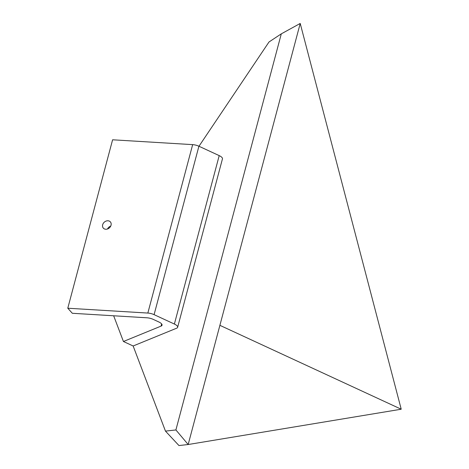<?xml version="1.0" encoding="UTF-8"?>
<svg xmlns="http://www.w3.org/2000/svg" width="469" height="469" viewBox="0 0 469 469"><rect width="100%" height="100%" fill="white"/><g stroke="black" fill="none" stroke-linecap="round" stroke-linejoin="round"><path stroke-width="0.7" d="M175.898 429.95L188.175 444.524L178.953 445.55L165.463 431.111L175.898 429.95L281.294 33.85L269.001 41.987L198.979 146.252M174.386 324.044L219.205 155.614L198.909 146.222L154.096 314.652L174.386 324.044A7.017 2.556 -165.1 0 1 177.64 327.292A7.017 2.556 -165.1 0 1 176.684 328.183L133.143 345.987L165.463 431.111M178.953 445.55L188.175 444.524L300.213 23.45L281.294 33.85M188.175 444.524L401.212 409.22M300.213 23.45L401.218 409.22L219.891 325.328M111.036 225.267A4.702 3.828 138.1 0 1 107.641 228.942A4.702 3.828 138.1 0 1 103.35 228.151A4.702 3.828 138.1 0 1 102.664 224.762A4.702 3.828 138.1 0 1 106.058 221.087A4.702 3.828 138.1 0 1 110.356 221.878A4.702 3.828 138.1 0 1 111.036 225.267M154.096 314.652A7.017 2.556 -165.1 0 0 147.846 313.063L67.782 308.221L72.32 313.28L146.99 317.794A7.017 2.556 14.9 0 1 153.24 319.383L158.792 321.957A7.017 2.556 14.9 0 1 162.04 325.205A7.017 2.556 14.9 0 1 161.09 326.096L123.429 341.496L113.662 315.778M133.143 345.987L123.429 341.496M67.782 308.221L112.601 139.791L192.659 144.634A7.017 2.556 14.9 0 1 198.909 146.222M219.205 155.614A7.017 2.556 14.9 0 1 222.453 158.862L177.64 327.292M107.507 228.989A4.702 3.828 138.1 0 1 110.731 226.099M161.09 326.096L161.658 323.956M147.846 313.063L192.659 144.634"/></g></svg>
